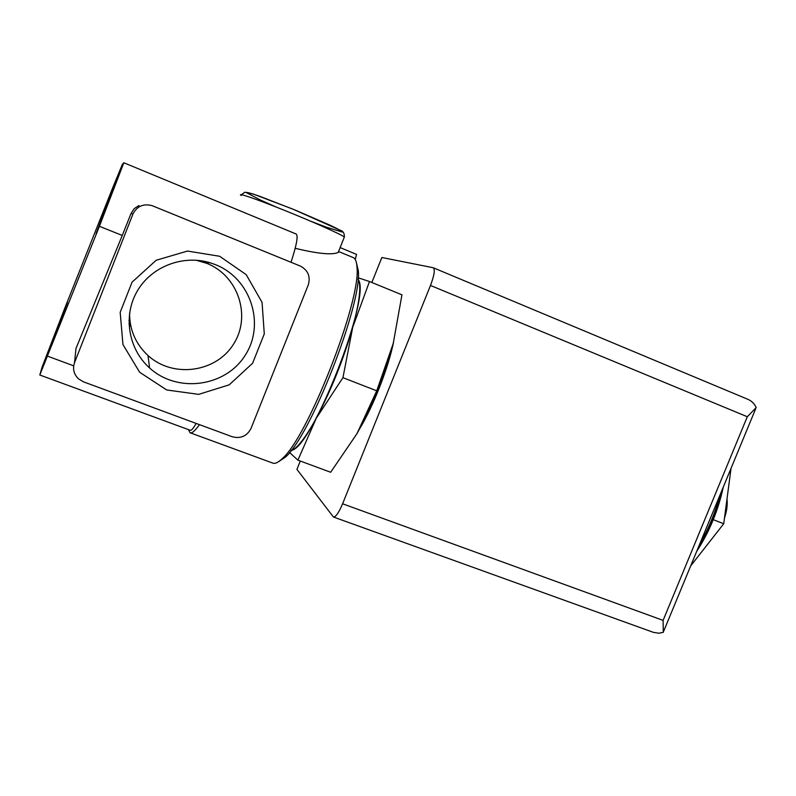 <?xml version="1.0" encoding="UTF-8"?>
<svg xmlns="http://www.w3.org/2000/svg" width="796" height="796" viewBox="0 0 796 796"><rect width="100%" height="100%" fill="white"/><g stroke="black" fill="none" stroke-linecap="round" stroke-linejoin="round"><path stroke-width="1.19" d="M112.753 187.697L122.305 164.464L123.828 162.762L99.41 226.313L39.8 375.006L42.108 367.046L65.043 307.515L112.753 187.697M123.828 162.762L296.172 234.024C298.311 235.745 296.6 245.168 291.028 262.272M190.334 432.855L272.66 463.043C274.899 464.068 278.043 462.635 282.092 458.745C307.435 437.989 361.155 300.818 356.996 267.496C356.717 261.914 355.494 258.62 353.325 257.615L339.136 251.745L338.181 252.471C332.101 255.148 317.773 253.755 295.197 248.302M188.483 429.621L190.005 432.735C191.816 433.631 194.97 430.935 199.458 424.636M696.689 551.389C709.326 531.957 718.181 510.535 723.275 487.102M393.234 343.454L401.95 294.828L369.483 281.515L352.728 327.265L342.937 377.672L376.737 390.816L393.234 343.454C384.388 375.821 372.289 405.92 356.916 433.75L376.737 390.816M342.937 377.672L316.231 418.338L297.903 460.158L330.658 472.257L356.916 433.75M358.15 277.794L369.483 281.515M297.903 460.158L289.555 452.506M195.995 260.192L206.701 263.307C238.432 275.695 251.586 316.51 233.447 344.29C215.985 372.488 173.05 378.468 147.996 355.523C135.688 344.021 129.549 329.872 129.569 313.097M128.952 320.47L130.385 323.873M204.97 262.163L203.388 261.138M215.398 264.63C250.889 278.51 265.506 324.151 245.218 355.235C225.686 386.796 177.677 393.612 149.608 367.991C128.315 349.046 122.803 315.733 137.26 291.077C151.558 266.322 183.458 254.292 210.731 262.969L215.398 264.63M128.962 323.723L130.952 326.678M207.288 262.491L206.592 261.814M219.646 256.272L246.203 274.64L262.053 302.351L264.282 333.912L252.591 363.265L229.248 384.806L198.672 394.368L166.702 389.96L139.628 372.239L122.942 344.529L120.186 312.321L132.066 282.162L156.165 260.262L187.498 251.058L219.646 256.272M132.932 214.074L74.535 362.668C72.466 368.837 73.799 374.249 78.525 378.876L83.471 381.831L232.203 436.725C240.73 438.934 247.019 436.138 251.058 428.338L308.251 284.988C310.709 276.481 308.032 270.162 300.231 266.023L152.096 205.657C143.33 203.378 136.952 206.184 132.932 214.074L131.061 213.428L122.266 235.447L99.41 226.313M75.292 355.205L75.978 348.519L122.266 235.447M131.061 213.428L134.216 208.632L138.942 205.507M58.148 325.325L47.76 352.817L67.391 302.629L58.148 325.325M106.455 206.055L96.067 233.676L117.619 178.712L106.455 206.055M196.204 423.442C193.289 428.437 191.319 430.716 190.284 430.278L39.81 375.015M278.57 461.68L285.217 457.282C310.122 436.914 362.419 303.385 358.3 270.67L356.369 262.471M340.21 247.626L356.538 254.392L355.255 259.506M291.296 450.297C311.654 449.541 372.488 293.704 358.021 279.436M290.938 450.765C296.868 448.894 305.296 438.089 316.231 418.338C331.206 390.08 343.375 359.722 352.728 327.265C359.722 301.206 361.503 285.067 358.071 278.849M731.056 468.277L723.723 523.738L713.276 519.669M723.723 523.738L690.699 565.866M713.524 536.743L718.897 529.887M724.469 518.126C726.718 511.39 727.584 505.331 727.076 499.968L726.977 499.142M333.524 517.032L653.277 632.313L658.76 633.238L663.267 632.342L663.108 620.383L342.598 503.778C338.778 512.753 335.713 517.161 333.395 516.982L296.938 469.391L300.281 461.043M663.108 620.383L747.295 416.736L756.2 407.612C754.429 403.542 751.394 400.677 747.086 398.985L433.143 267.715L381.861 257.506L371.841 282.48M342.598 503.778L430.487 285.456C434.248 275.466 435.193 269.565 433.303 267.764M359.862 428.417C373.543 405.751 388.309 367.911 393.612 341.972M74.535 362.668L75.978 348.519M73.69 365.842L47.611 356.16M699.296 545.081C708.35 529.32 715.325 512.455 720.221 494.485M344.091 237.706L344.379 236.969C340.529 234.104 312.5 221.606 284.281 210.273C256.004 198.891 236.273 192.184 241.168 195.468M310.967 221.328L326.668 227.288L342.519 232.114C342.161 231.298 338.041 229.009 330.171 225.238L295.435 210.184L259.924 196.353C251.566 193.448 246.959 192.154 246.123 192.483L261.068 200.323L276.59 207.209M747.295 416.736L430.487 285.456M147.996 355.523L149.608 367.991M202.532 261.824L210.731 262.969M358.3 270.67L356.996 267.496M285.217 457.282L282.092 458.745M697.057 550.494C708.729 531.599 717.236 511.032 722.579 488.784M241.477 194.692L244.83 192.214L252.889 193.916L292.58 209.01L340.399 230.313C343.136 231.049 344.469 233.268 344.379 236.969L338.191 252.471M663.685 631.198L755.633 408.855"/></g></svg>
